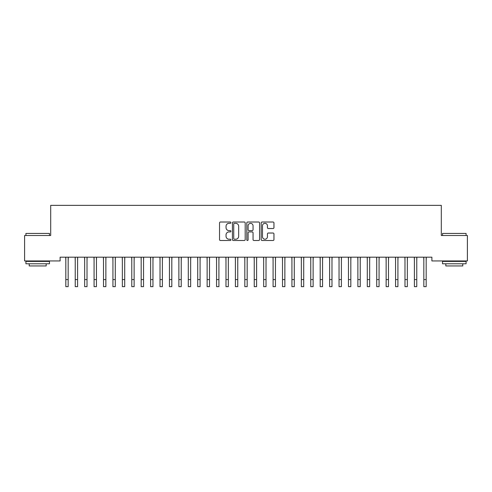<?xml version="1.0" encoding="UTF-8"?>
<svg xmlns="http://www.w3.org/2000/svg" width="492" height="492" viewBox="0 0 492 492"><rect width="100%" height="100%" fill="white"/><g stroke="black" fill="none" stroke-linecap="round" stroke-linejoin="round"><path stroke-width="0.74" d="M230.926 222.667A0.646 0.646 0 0 0 230.281 222.021L220.453 222.021A0.922 0.922 0 0 0 219.53 222.95L219.53 239.592A0.922 0.922 0 0 0 220.453 240.52L230.281 240.52A0.646 0.646 0 0 0 230.926 239.868A0.646 0.646 0 0 0 230.281 239.223L229.008 239.223A2.958 2.958 0 0 1 226.049 236.265L226.049 234.875A2.958 2.958 0 0 1 229.008 231.917L230.281 231.917A0.646 0.646 0 0 0 230.926 231.271A0.646 0.646 0 0 0 230.281 230.625L229.008 230.625A2.958 2.958 0 0 1 226.049 227.661L226.049 226.277A2.958 2.958 0 0 1 229.008 223.319L230.281 223.319A0.646 0.646 0 0 0 230.926 222.667M273.023 228.54A0.922 0.922 0 0 0 273.952 227.618L273.952 222.95A0.922 0.922 0 0 0 273.023 222.021L262.113 222.021A0.922 0.922 0 0 0 261.19 222.95L261.19 239.592A0.922 0.922 0 0 0 262.113 240.52L273.023 240.52A0.922 0.922 0 0 0 273.952 239.592L273.952 233.952A0.922 0.922 0 0 0 273.023 233.03L268.355 233.03A0.922 0.922 0 0 0 267.433 233.952L267.433 236.75A2.472 2.472 0 0 1 264.96 239.223A2.472 2.472 0 0 1 262.482 236.75L262.482 225.791A2.472 2.472 0 0 1 264.96 223.319A2.472 2.472 0 0 1 267.433 225.791L267.433 227.618A0.922 0.922 0 0 0 268.355 228.54L273.023 228.54M431.884 257.181L60.116 257.181L60.116 260.945L24.6 260.945L24.6 235.508L50.694 235.508L50.694 205.361L441.306 205.361L441.306 235.508L467.4 235.508L467.4 260.945L431.884 260.945L431.884 257.181M245.188 222.95A0.922 0.922 0 0 0 244.266 222.021L233.356 222.021A0.922 0.922 0 0 0 232.427 222.95L232.427 239.592A0.922 0.922 0 0 0 233.356 240.52L244.266 240.52A0.922 0.922 0 0 0 245.188 239.592L245.188 222.95M247.734 222.021L258.644 222.021A0.922 0.922 0 0 1 259.573 222.95L259.573 239.592A0.922 0.922 0 0 1 258.644 240.52L253.977 240.52A0.922 0.922 0 0 1 253.054 239.592L253.054 232.839A0.922 0.922 0 0 0 252.125 231.917L249.026 231.917A0.922 0.922 0 0 0 248.103 232.839L248.103 239.868A0.646 0.646 0 0 1 247.458 240.52A0.646 0.646 0 0 1 246.812 239.868L246.812 222.95A0.922 0.922 0 0 1 247.734 222.021M234.37 223.319A0.646 0.646 0 0 0 233.725 223.965L233.725 238.577A0.646 0.646 0 0 0 234.37 239.223L235.711 239.223A2.958 2.958 0 0 0 238.669 236.265L238.669 226.277A2.958 2.958 0 0 0 235.711 223.319L234.37 223.319M253.054 225.834A2.472 2.472 0 0 0 250.576 223.362A2.472 2.472 0 0 0 248.103 225.834L248.103 229.696A0.922 0.922 0 0 0 249.026 230.625L252.125 230.625A0.922 0.922 0 0 0 253.054 229.696L253.054 225.834M68.173 260.729L68.296 257.181M65.817 260.729L65.7 257.181M65.817 279.573L68.173 279.573L68.173 286.639L65.817 286.639L65.817 257.476M68.173 279.573L68.173 257.476M77.595 260.729L77.711 257.181M75.239 260.729L75.122 257.181M87.016 260.729L87.133 257.181M84.661 260.729L84.544 257.181M75.239 286.639L77.595 286.639L75.239 286.639L75.239 257.476M77.595 286.639L77.595 257.476M84.661 286.639L87.016 286.639L84.661 286.639L84.661 257.476M87.016 286.639L87.016 257.476M25.916 233.436L49.471 233.436L25.916 233.436L25.916 235.508M49.471 263.773L25.916 263.773L25.916 261.418L49.471 261.418L49.471 263.773M46.174 263.773L46.174 265.938L29.219 265.938L29.219 263.773M442.529 233.436L466.084 233.436L442.529 233.436L442.529 235.508M466.084 263.773L442.529 263.773L442.529 261.418L466.084 261.418L466.084 263.773M462.781 263.773L462.781 265.938L445.826 265.938L445.826 263.773M96.438 260.729L96.555 257.181M94.083 260.729L93.96 257.181M105.86 260.729L105.977 257.181M103.505 260.729L103.381 257.181M94.083 286.639L96.438 286.639L94.083 286.639L94.083 257.476M96.438 286.639L96.438 257.476M103.505 286.639L105.86 286.639L103.505 286.639L103.505 257.476M105.86 286.639L105.86 257.476M115.282 260.729L115.399 257.181M112.926 260.729L112.803 257.181M112.926 286.639L115.282 286.639L112.926 286.639L112.926 257.476M115.282 286.639L115.282 257.476M124.704 260.729L124.82 257.181M122.348 260.729L122.225 257.181M122.348 286.639L124.704 286.639L122.348 286.639L122.348 257.476M124.704 286.639L124.704 257.476M134.125 260.729L134.242 257.181M131.77 260.729L131.647 257.181M143.541 260.729L143.664 257.181M141.186 260.729L141.069 257.181M152.963 260.729L153.086 257.181M150.607 260.729L150.49 257.181M162.385 260.729L162.508 257.181M160.029 260.729L159.912 257.181M171.806 260.729L171.929 257.181M169.451 260.729L169.334 257.181M181.228 260.729L181.351 257.181M178.873 260.729L178.756 257.181M190.65 260.729L190.767 257.181M188.295 260.729L188.178 257.181M200.072 260.729L200.189 257.181M197.716 260.729L197.6 257.181M209.494 260.729L209.61 257.181M207.138 260.729L207.015 257.181M131.77 286.639L134.125 286.639L131.77 286.639L131.77 257.476M134.125 286.639L134.125 257.476M141.186 286.639L143.541 286.639L141.186 286.639L141.186 257.476M143.541 286.639L143.541 257.476M150.607 286.639L152.963 286.639L150.607 286.639L150.607 257.476M152.963 286.639L152.963 257.476M160.029 286.639L162.385 286.639L160.029 286.639L160.029 257.476M162.385 286.639L162.385 257.476M169.451 286.639L171.806 286.639L169.451 286.639L169.451 257.476M171.806 286.639L171.806 257.476M178.873 286.639L181.228 286.639L178.873 286.639L178.873 257.476M181.228 286.639L181.228 257.476M188.295 286.639L190.65 286.639L188.295 286.639L188.295 257.476M190.65 286.639L190.65 257.476M197.716 286.639L200.072 286.639L197.716 286.639L197.716 257.476M200.072 286.639L200.072 257.476M207.138 286.639L209.494 286.639L207.138 286.639L207.138 257.476M209.494 286.639L209.494 257.476M218.915 260.729L219.032 257.181M216.56 260.729L216.437 257.181M216.56 286.639L218.915 286.639L216.56 286.639L216.56 257.476M218.915 286.639L218.915 257.476M228.337 260.729L228.454 257.181M225.982 260.729L225.859 257.181M225.982 286.639L228.337 286.639L225.982 286.639L225.982 257.476M228.337 286.639L228.337 257.476M237.759 260.729L237.876 257.181M235.404 260.729L235.281 257.181M235.404 286.639L237.759 286.639L235.404 286.639L235.404 257.476M237.759 286.639L237.759 257.476M247.175 260.729L247.298 257.181M244.825 260.729L244.702 257.181M244.825 286.639L247.175 286.639L244.825 286.639L244.825 257.476M247.175 286.639L247.175 257.476M256.596 260.729L256.719 257.181M254.241 260.729L254.124 257.181M254.241 286.639L256.596 286.639L254.241 286.639L254.241 257.476M256.596 286.639L256.596 257.476M266.018 260.729L266.141 257.181M263.663 260.729L263.546 257.181M263.663 286.639L266.018 286.639L263.663 286.639L263.663 257.476M266.018 286.639L266.018 257.476M275.44 260.729L275.563 257.181M273.085 260.729L272.968 257.181M273.085 286.639L275.44 286.639L273.085 286.639L273.085 257.476M275.44 286.639L275.44 257.476M284.862 260.729L284.985 257.181M282.506 260.729L282.39 257.181M282.506 286.639L284.862 286.639L282.506 286.639L282.506 257.476M284.862 286.639L284.862 257.476M294.284 260.729L294.4 257.181M291.928 260.729L291.811 257.181M291.928 286.639L294.284 286.639L291.928 286.639L291.928 257.476M294.284 286.639L294.284 257.476M303.705 260.729L303.822 257.181M301.35 260.729L301.233 257.181M301.35 286.639L303.705 286.639L301.35 286.639L301.35 257.476M303.705 286.639L303.705 257.476M313.127 260.729L313.244 257.181M310.772 260.729L310.649 257.181M310.772 286.639L313.127 286.639L310.772 286.639L310.772 257.476M313.127 286.639L313.127 257.476M322.549 260.729L322.666 257.181M320.194 260.729L320.071 257.181M320.194 286.639L322.549 286.639L320.194 286.639L320.194 257.476M322.549 286.639L322.549 257.476M331.971 260.729L332.088 257.181M329.615 260.729L329.492 257.181M329.615 286.639L331.971 286.639L329.615 286.639L329.615 257.476M331.971 286.639L331.971 257.476M341.393 260.729L341.509 257.181M339.037 260.729L338.914 257.181M339.037 286.639L341.393 286.639L339.037 286.639L339.037 257.476M341.393 286.639L341.393 257.476M350.814 260.729L350.931 257.181M348.459 260.729L348.336 257.181M348.459 286.639L350.814 286.639L348.459 286.639L348.459 257.476M350.814 286.639L350.814 257.476M360.23 260.729L360.353 257.181M357.875 260.729L357.758 257.181M357.875 286.639L360.23 286.639L357.875 286.639L357.875 257.476M360.23 286.639L360.23 257.476M369.652 260.729L369.775 257.181M367.296 260.729L367.18 257.181M367.296 286.639L369.652 286.639L367.296 286.639L367.296 257.476M369.652 286.639L369.652 257.476M379.074 260.729L379.197 257.181M376.718 260.729L376.601 257.181M376.718 286.639L379.074 286.639L376.718 286.639L376.718 257.476M379.074 286.639L379.074 257.476M388.496 260.729L388.618 257.181M386.14 260.729L386.023 257.181M386.14 286.639L388.496 286.639L386.14 286.639L386.14 257.476M388.496 286.639L388.496 257.476M397.917 260.729L398.04 257.181M395.562 260.729L395.445 257.181M395.562 286.639L397.917 286.639L395.562 286.639L395.562 257.476M397.917 286.639L397.917 257.476M407.339 260.729L407.456 257.181M404.984 260.729L404.867 257.181M404.984 286.639L407.339 286.639L404.984 286.639L404.984 257.476M407.339 286.639L407.339 257.476M416.761 260.729L416.878 257.181M414.405 260.729L414.289 257.181M414.405 286.639L416.761 286.639L414.405 286.639L414.405 257.476M416.761 286.639L416.761 257.476M426.183 260.729L426.3 257.181M423.827 260.729L423.704 257.181M423.827 286.639L426.183 286.639L423.827 286.639L423.827 257.476M426.183 286.639L426.183 257.476M75.239 279.573L77.595 279.573M84.661 279.573L87.016 279.573M94.083 279.573L96.438 279.573M103.505 279.573L105.86 279.573M112.926 279.573L115.282 279.573M122.348 279.573L124.704 279.573M131.77 279.573L134.125 279.573M141.186 279.573L143.541 279.573M150.607 279.573L152.963 279.573M160.029 279.573L162.385 279.573M169.451 279.573L171.806 279.573M178.873 279.573L181.228 279.573M188.295 279.573L190.65 279.573M197.716 279.573L200.072 279.573M207.138 279.573L209.494 279.573M216.56 279.573L218.915 279.573M225.982 279.573L228.337 279.573M235.404 279.573L237.759 279.573M244.825 279.573L247.175 279.573M254.241 279.573L256.596 279.573M263.663 279.573L266.018 279.573M273.085 279.573L275.44 279.573M282.506 279.573L284.862 279.573M291.928 279.573L294.284 279.573M301.35 279.573L303.705 279.573M310.772 279.573L313.127 279.573M320.194 279.573L322.549 279.573M329.615 279.573L331.971 279.573M339.037 279.573L341.393 279.573M348.459 279.573L350.814 279.573M357.875 279.573L360.23 279.573M367.296 279.573L369.652 279.573M376.718 279.573L379.074 279.573M386.14 279.573L388.496 279.573M395.562 279.573L397.917 279.573M404.984 279.573L407.339 279.573M414.405 279.573L416.761 279.573M423.827 279.573L426.183 279.573M49.471 235.508L49.471 233.436M44.102 261.418L44.102 260.945M31.291 261.418L31.291 260.945M466.084 235.508L466.084 233.436M460.709 261.418L460.709 260.945M447.898 261.418L447.898 260.945"/></g></svg>
